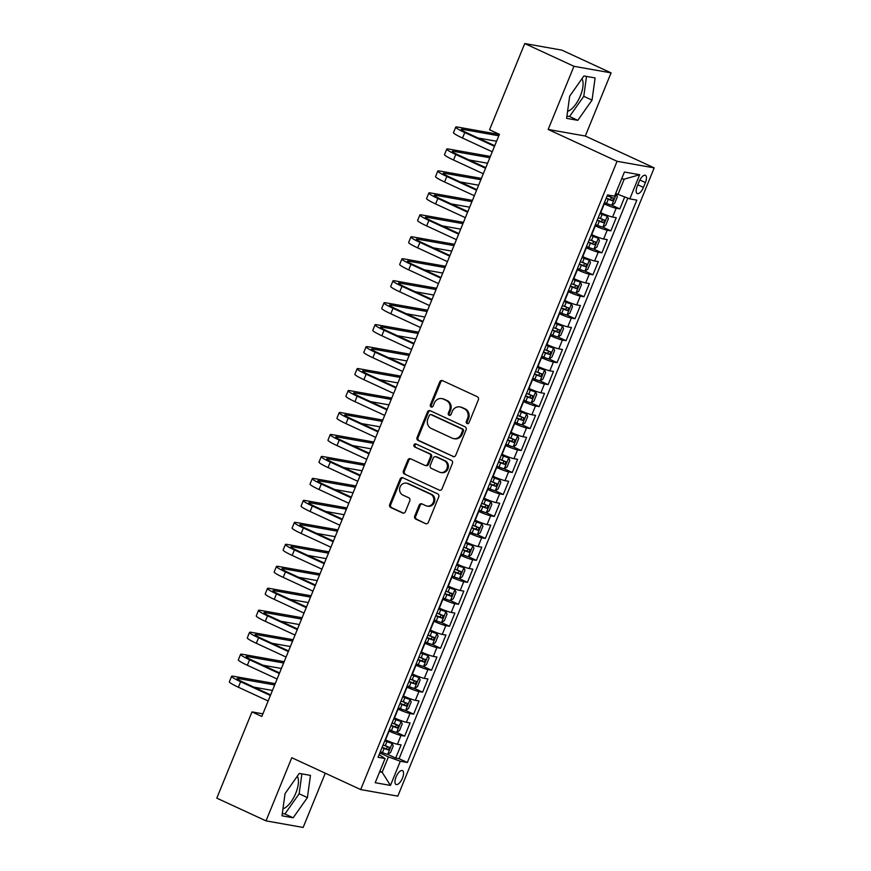 <?xml version="1.0" encoding="UTF-8"?>
<svg xmlns="http://www.w3.org/2000/svg" width="871" height="871" viewBox="0 0 871 871"><rect width="100%" height="100%" fill="white"/><g stroke="black" fill="none" stroke-linecap="round" stroke-linejoin="round"><path stroke-width="1.31" d="M467.063 423.567A1.633 1.481 -80 0 0 469.023 422.685L478.375 399.778A2.341 2.112 -80 0 0 477.319 396.73L442.544 380.649A2.341 2.112 -80 0 0 439.735 381.912L430.383 404.819A1.633 1.481 -80 0 0 431.45 407.062A1.633 1.481 -80 0 0 433.094 406.071L434.302 403.11A7.491 6.772 -80 0 1 441.793 398.591A7.491 6.772 -80 0 1 443.295 399.07L446.192 400.41A7.491 6.772 -80 0 1 449.567 410.165L448.347 413.126A1.633 1.481 -80 0 0 449.414 415.369A1.633 1.481 -80 0 0 451.058 414.378L452.267 411.417A7.491 6.772 -80 0 1 459.757 406.899A7.491 6.772 -80 0 1 461.271 407.367L464.167 408.706A7.491 6.772 -80 0 1 467.531 418.472L466.323 421.433A1.633 1.481 -80 0 0 467.063 423.567M282.955 808.778A18.596 7.73 114.8 0 0 295.792 793.165A18.596 7.73 114.8 0 0 297.283 776.268M402.467 778.119A7.632 3.168 114.8 0 0 402.456 770.628A7.632 3.168 114.8 0 0 396.044 776.986A7.632 3.168 114.8 0 0 396.055 784.477A7.632 3.168 114.8 0 0 402.467 778.119M581.915 78.804A18.596 7.73 -65.2 0 1 580.413 95.712A18.596 7.73 -65.2 0 1 567.587 111.314M414.727 516.057A2.341 2.112 -80 0 0 415.783 519.105L425.538 523.623A2.341 2.112 -80 0 0 428.347 522.36L438.734 496.916A2.341 2.112 -80 0 0 437.678 493.868L402.903 477.787A2.341 2.112 -80 0 0 400.094 479.05L389.707 504.494A2.341 2.112 -80 0 0 390.763 507.543L402.544 512.986A2.341 2.112 -80 0 0 405.363 511.723L409.805 500.836A2.341 2.112 -80 0 0 408.749 497.787L402.903 495.087A6.26 5.662 -80 0 1 399.854 487.618A6.26 5.662 -80 0 1 406.354 483.155A6.26 5.662 -80 0 1 407.617 483.557L430.514 494.14A6.26 5.662 -80 0 1 433.562 501.598A6.26 5.662 -80 0 1 427.062 506.073A6.26 5.662 -80 0 1 425.799 505.67L421.989 503.906A2.341 2.112 -80 0 0 419.169 505.169L414.727 516.057L415.728 516.242A2.341 2.112 -80 0 0 416.784 519.29L425.538 523.623M291.785 757.716L266.014 820.874L216.803 798.13L251.991 711.901L261.833 716.452L499.399 134.319L489.556 129.768L524.745 43.55L573.956 66.294L548.175 129.452L617.071 161.298L360.681 789.562L291.785 757.716M452.909 456.556A2.341 2.112 -80 0 0 455.718 455.293L466.105 429.849A2.341 2.112 -80 0 0 465.049 426.801L430.274 410.731A2.341 2.112 -80 0 0 427.454 411.994L417.078 437.438A2.341 2.112 -80 0 0 418.124 440.486L453.867 456.731M452.419 463.383L442.033 488.827A2.341 2.112 -80 0 1 439.224 490.09L404.449 474.009A2.341 2.112 -80 0 1 403.393 470.961L407.835 460.073A2.341 2.112 -80 0 1 410.644 458.81L424.754 465.332A2.341 2.112 -80 0 0 427.563 464.069L430.514 456.85A2.341 2.112 -80 0 0 429.457 453.791L414.77 447.008A1.633 1.481 -80 0 1 415.674 443.883A1.633 1.481 -80 0 1 416.011 443.992L451.363 460.334A2.341 2.112 -80 0 1 452.419 463.383M380.311 751.738L382.456 752.609A6.315 0.621 -157.8 0 0 387.66 754.351L395.706 758.075L401.096 744.901L397.426 744.248L401.019 735.462A9.537 0.947 -157.8 0 1 389.13 731.107L388.793 730.954M389.272 729.778L391.427 730.638A6.315 0.621 -157.8 0 0 396.621 732.38L404.677 736.115L410.056 722.93L406.398 722.277L409.98 713.491A9.537 0.947 -157.8 0 1 398.091 709.146L397.764 708.994M398.243 707.807L400.388 708.678A6.315 0.621 -157.8 0 0 405.581 710.42L413.638 714.144L419.016 700.959L415.358 700.317L418.94 691.53A9.537 0.947 -157.8 0 1 407.062 687.175L406.724 687.023M407.203 685.836L409.348 686.707A6.315 0.621 -157.8 0 0 414.552 688.449L422.609 692.173L427.988 678.999L424.319 678.346L427.911 669.559A9.537 0.947 -157.8 0 1 416.022 665.204L415.685 665.052M416.175 663.876L418.32 664.736A6.315 0.621 -157.8 0 0 423.513 666.478L431.57 670.213L436.948 657.028L433.29 656.375L436.872 647.589A9.537 0.947 -157.8 0 1 424.983 643.244L424.656 643.092M432.462 644.507L440.53 648.242L445.919 635.057L442.25 634.415L445.832 625.628A9.537 0.947 -157.8 0 1 433.954 621.273L433.616 621.121M434.096 619.934L436.251 620.805A6.315 0.621 -157.8 0 0 441.445 622.547L449.501 626.271L454.88 613.097L451.222 612.444L454.804 603.657A9.537 0.947 -157.8 0 1 442.914 599.302L442.588 599.15M443.067 597.974L445.212 598.834A6.315 0.621 -157.8 0 0 450.405 600.576L458.462 604.311L463.84 591.126L460.182 590.473L463.764 581.686A9.537 0.947 -157.8 0 1 451.875 577.342L451.548 577.19M459.355 578.605L467.433 582.34L472.811 569.155L469.142 568.513L472.735 559.726A9.537 0.947 -157.8 0 1 460.846 555.371L460.509 555.219M460.999 554.032L463.143 554.903A6.315 0.621 -157.8 0 0 468.337 556.645L476.393 560.369L481.772 547.195L478.114 546.542L481.696 537.755A9.537 0.947 -157.8 0 1 469.807 533.4L469.48 533.248M469.959 532.072L472.104 532.943A6.315 0.621 -157.8 0 0 477.308 534.674L485.354 538.409L490.732 525.224L487.074 524.571L490.656 515.784A9.537 0.947 -157.8 0 1 478.778 511.44L478.44 511.288M486.258 512.703L494.325 516.438L499.704 503.253L496.035 502.611L499.627 493.824A9.537 0.947 -157.8 0 1 487.738 489.469L487.412 489.317M487.891 488.141L490.035 489.001A6.315 0.621 -157.8 0 0 495.229 490.743L503.286 494.467L508.664 481.293L505.006 480.64L508.588 471.853A9.537 0.947 -157.8 0 1 496.699 467.498L496.372 467.346M496.851 466.17L498.996 467.041A6.315 0.621 -157.8 0 0 504.2 468.772L512.257 472.507L517.635 459.322L513.966 458.669L517.559 449.882A9.537 0.947 -157.8 0 1 505.67 445.538L505.332 445.386M513.15 446.801L521.217 450.536L526.596 437.351L522.938 436.709L526.52 427.922A9.537 0.947 -157.8 0 1 514.63 423.567L514.304 423.415M514.783 422.239L516.928 423.099A6.315 0.621 -157.8 0 0 522.132 424.841L530.178 428.565L535.556 415.391L531.898 414.738L535.48 405.951A9.537 0.947 -157.8 0 1 523.602 401.596L523.264 401.444M523.743 400.268L525.899 401.139A6.315 0.621 -157.8 0 0 531.092 402.87L539.149 406.605L544.527 393.42L540.858 392.767L544.451 383.98A9.537 0.947 -157.8 0 1 532.562 379.636L532.225 379.484M540.042 380.899L548.109 384.634L553.488 371.449L549.83 370.806L553.412 362.02A9.537 0.947 -157.8 0 1 541.522 357.665L541.196 357.513M541.675 356.337L543.82 357.197A6.315 0.621 -157.8 0 0 549.024 358.939L557.081 362.663L562.459 349.489L558.79 348.836L562.383 340.049A9.537 0.947 -157.8 0 1 550.494 335.694L550.156 335.542M550.646 334.366L552.791 335.237A6.315 0.621 -157.8 0 0 557.984 336.968L566.041 340.703L571.42 327.518L567.761 326.865L571.343 318.078A9.537 0.947 -157.8 0 1 559.454 313.734L559.128 313.582M566.934 314.997L575.002 318.732L580.38 305.547L576.722 304.904L580.304 296.118A9.537 0.947 -157.8 0 1 568.425 291.763L568.088 291.611M568.567 290.435L570.723 291.295A6.315 0.621 -157.8 0 0 575.916 293.037L583.973 296.761L589.351 283.587L585.682 282.933L589.275 274.147A9.537 0.947 -157.8 0 1 577.386 269.792L577.048 269.64M577.538 268.464L579.683 269.335A6.315 0.621 -157.8 0 0 584.877 271.066L592.933 274.801L598.312 261.616L594.653 260.962L598.235 252.176A9.537 0.947 -157.8 0 1 586.346 247.832L586.02 247.68M593.826 249.095L601.905 252.83L607.283 239.645L603.614 239.002L607.207 230.216A9.537 0.947 -157.8 0 1 595.318 225.861L594.98 225.709M595.47 224.533L597.615 225.393A6.315 0.621 -157.8 0 0 602.808 227.135L610.865 230.859L616.243 217.685L612.585 217.031A9.537 0.947 -157.8 0 1 600.696 212.687L600.359 212.524M397.426 744.248A9.537 0.947 22.2 0 1 385.537 739.904L385.211 739.74M406.398 722.277A9.537 0.947 22.2 0 1 394.509 717.933L394.171 717.78M415.358 700.317A9.537 0.947 22.2 0 1 403.469 695.962L403.142 695.809M424.319 678.346A9.537 0.947 22.2 0 1 412.44 674.002L412.103 673.838M433.29 656.375A9.537 0.947 22.2 0 1 421.401 652.031L421.063 651.878M442.25 634.415A9.537 0.947 22.2 0 1 430.361 630.06L430.034 629.907M451.222 612.444A9.537 0.947 22.2 0 1 439.332 608.1L438.995 607.936M460.182 590.473A9.537 0.947 22.2 0 1 448.293 586.129L447.966 585.976M469.142 568.513A9.537 0.947 22.2 0 1 457.264 564.158L456.927 564.005M478.114 546.542A9.537 0.947 22.2 0 1 466.225 542.198L465.887 542.034M487.074 524.571A9.537 0.947 22.2 0 1 475.185 520.227L474.858 520.074M496.035 502.611A9.537 0.947 22.2 0 1 484.156 498.256L483.819 498.103M505.006 480.64A9.537 0.947 22.2 0 1 493.117 476.295L492.79 476.132M513.966 458.669A9.537 0.947 22.2 0 1 502.077 454.324L501.75 454.172M522.938 436.709A9.537 0.947 22.2 0 1 511.048 432.354L510.711 432.201M531.898 414.738A9.537 0.947 22.2 0 1 520.009 410.393L519.682 410.23M540.858 392.767A9.537 0.947 22.2 0 1 528.98 388.422L528.643 388.27M549.83 370.806A9.537 0.947 22.2 0 1 537.94 366.451L537.614 366.299M558.79 348.836A9.537 0.947 22.2 0 1 546.901 344.491L546.574 344.328M567.761 326.865A9.537 0.947 22.2 0 1 555.872 322.52L555.535 322.368M576.722 304.904A9.537 0.947 22.2 0 1 564.833 300.549L564.506 300.397M585.682 282.933A9.537 0.947 22.2 0 1 573.804 278.589L573.466 278.426M594.653 260.962A9.537 0.947 22.2 0 1 582.764 256.618L582.427 256.466M603.614 239.002A9.537 0.947 22.2 0 1 591.725 234.647L591.398 234.495M639.183 181.462L637.213 186.296A7.393 3.07 114.8 0 0 637.224 193.558A7.393 3.07 114.8 0 0 643.429 187.407L645.4 182.572A7.393 3.07 114.8 0 0 645.389 175.311A7.393 3.07 114.8 0 0 639.183 181.462M617.071 161.298L654.197 167.874L397.807 796.138L360.681 789.562M395.706 758.075L399.07 758.674L407.345 762.495L636.832 200.134L629.809 198.882L615.666 193.493M407.345 762.495L400.312 761.254L390.458 785.413L375.205 782.713L385.069 758.554L378.047 757.302L607.533 194.941L614.567 196.182L624.42 172.023L639.673 174.723L629.809 198.882M604.43 202.562L606.575 203.433A6.315 0.621 -157.8 0 0 611.78 205.164L619.825 208.898L616.167 208.245A9.537 0.947 -157.8 0 1 604.278 203.901L603.951 203.738M610.865 230.859L607.207 230.216M601.905 252.83L598.235 252.176M592.933 274.801L589.275 274.147M583.973 296.761L580.304 296.118M575.002 318.732L571.343 318.078M566.041 340.703L562.383 340.049M557.081 362.663L553.412 362.02M548.109 384.634L544.451 383.98M539.149 406.605L535.48 405.951M530.178 428.565L526.52 427.922M521.217 450.536L517.559 449.882M512.257 472.507L508.588 471.853M503.286 494.467L499.627 493.824M494.325 516.438L490.656 515.784M485.354 538.409L481.696 537.755M476.393 560.369L472.735 559.726M467.433 582.34L463.764 581.686M458.462 604.311L454.804 603.657M449.501 626.271L445.832 625.628M440.53 648.242L436.872 647.589M431.57 670.213L427.911 669.559M422.609 692.173L418.94 691.53M413.638 714.144L409.98 713.491M404.677 736.115L401.019 735.462M399.07 758.674L627.817 198.153M619.825 208.898L624.681 197.009M379.887 771.227L382.151 772.272L388.433 756.899L379.832 752.925M617.931 194.538L624.202 179.165L621.687 178.718M548.175 129.452L585.301 136.028L611.072 72.87L573.956 66.294M611.072 72.87L561.86 50.126L524.745 43.55M266.014 820.874L303.141 827.45L325.275 773.198M585.301 136.028L654.197 167.874M262.9 713.839L251.991 711.901M379.647 771.837L382.151 772.272L390.458 785.413M379.125 754.656L385.069 758.554M388.433 756.899L400.312 761.254M624.202 179.165L639.673 174.723M569.678 96.158L566.618 118.347L577.8 120.329L592.04 100.121L595.1 77.933L583.918 75.951L569.678 96.158M293.168 817.793L307.409 797.586L310.468 775.397L299.286 773.415L285.046 793.623L281.986 815.811L293.168 817.793L284.904 813.971L299.145 793.764L301.889 773.873M566.934 116.05L569.536 116.507L583.777 96.3L586.521 76.408M583.777 96.3L592.04 100.121M569.536 116.507L577.8 120.329M282.302 813.514L284.904 813.971M299.145 793.764L307.409 797.586M467.912 423.665A1.633 1.481 -80 0 1 467.324 421.608L468.533 418.646A7.491 6.772 -80 0 0 465.168 408.891L464.167 408.706M459.757 406.899L460.759 407.073A7.491 6.772 -80 0 1 462.272 407.552L465.168 408.891M441.793 398.591L442.795 398.766A7.491 6.772 -80 0 1 444.297 399.245L447.204 400.584A7.491 6.772 -80 0 1 450.568 410.339L449.36 413.3A1.633 1.481 -80 0 0 449.937 415.358M442.566 380.66A2.341 2.112 -80 0 0 440.737 382.086L431.385 405.004A1.633 1.481 -80 0 0 431.972 407.051M430.285 410.742A2.341 2.112 -80 0 0 428.456 412.168L418.08 437.612A2.341 2.112 -80 0 0 419.125 440.661L453.889 456.731M462.425 430.971A1.633 1.481 -80 0 0 461.695 428.837L431.167 414.727A1.633 1.481 -80 0 0 429.196 415.609L427.922 418.744A7.491 6.772 -80 0 0 431.287 428.499L452.158 438.146A7.491 6.772 -80 0 0 453.66 438.614A7.491 6.772 -80 0 0 461.151 434.106L462.425 430.971L463.426 431.156A1.633 1.481 -80 0 0 462.697 429.022L461.695 428.837M430.829 414.629L431.842 414.803A1.633 1.481 -80 0 1 432.168 414.912L462.697 429.022M453.66 438.614L454.662 438.799A7.491 6.772 -80 0 0 462.153 434.281L461.151 434.106M463.426 431.156L462.153 434.281M439.224 490.09L404.449 474.009M410.666 458.821A2.341 2.112 -80 0 0 408.837 460.258L404.394 471.146A2.341 2.112 -80 0 0 405.451 474.194M425.222 465.484L426.224 465.658A2.341 2.112 -80 0 0 428.565 464.243L431.515 457.025A2.341 2.112 -80 0 0 430.459 453.976L414.77 447.008M416.175 444.068A1.633 1.481 -80 0 0 415.783 447.182M439.387 472.093A6.26 5.662 -80 0 0 440.65 472.496A6.26 5.662 -80 0 0 447.15 468.032A6.26 5.662 -80 0 0 444.09 460.563L436.033 456.829A2.341 2.112 -80 0 0 433.214 458.092L430.274 465.321A2.341 2.112 -80 0 0 431.319 468.369L439.387 472.093M440.65 472.496L441.651 472.67A6.26 5.662 -80 0 0 448.151 468.206A6.26 5.662 -80 0 0 445.103 460.737L444.09 460.563M435.554 456.687L436.556 456.861A2.341 2.112 -80 0 1 437.035 457.014L445.103 460.737M422 503.917A2.341 2.112 -80 0 0 420.181 505.343L415.728 516.242M427.062 506.073L428.064 506.247A6.26 5.662 -80 0 0 434.564 501.783A6.26 5.662 -80 0 0 431.515 494.314L430.514 494.14M406.354 483.155L407.356 483.329A6.26 5.662 -80 0 1 408.619 483.732L431.515 494.314M402.925 477.798A2.341 2.112 -80 0 0 401.096 479.224L390.709 504.668A2.341 2.112 -80 0 0 391.765 507.717L403.534 513.161M611.78 205.164L614.676 203.324L617.365 196.737L616.254 194.179A6.315 0.621 -157.8 0 1 615.459 193.993M616.254 194.179L615.514 193.841M606.129 198.392L608.285 199.252A6.315 0.621 22.2 0 0 612.487 200.744L613.554 198.109A6.315 0.621 -157.8 0 1 609.352 196.617L607.207 195.746M610.723 196.802C611.812 198.131 611.453 199.013 609.646 199.437L606.249 198.098M499.333 134.472L457.515 127.057A17.877 1.775 22.2 0 0 455.718 127.133A17.877 1.775 22.2 0 0 464.755 132.555L494.51 146.306M455.718 127.133L453.475 132.621A17.877 1.775 22.2 0 0 462.512 138.043L492.267 151.794M494.75 145.707L467.259 133.002A11.922 1.176 -157.8 0 1 461.238 129.376A11.922 1.176 -157.8 0 1 462.436 129.333L498.8 135.778M478.07 137.999L496.557 141.265M602.808 227.135L605.715 225.295L608.404 218.708L607.294 216.15A6.315 0.621 -157.8 0 1 602.09 214.408L599.945 213.547M607.294 216.15L600.065 213.264M597.168 220.352L599.313 221.223A6.315 0.621 22.2 0 0 603.516 222.715L604.594 220.08A6.315 0.621 -157.8 0 1 600.391 218.588L598.246 217.717M601.763 218.773C602.852 220.102 602.492 220.973 600.685 221.408L597.288 220.069M586.499 246.493L588.644 247.364A6.315 0.621 -157.8 0 0 593.848 249.106L596.744 247.266L599.433 240.668L598.323 238.121A6.315 0.621 -157.8 0 1 593.129 236.379L590.984 235.508M598.323 238.121L591.093 235.224M588.208 242.323L590.353 243.194A6.315 0.621 22.2 0 0 594.555 244.686L595.633 242.051A6.315 0.621 -157.8 0 1 591.431 240.548L589.275 239.688M592.792 240.734C593.88 242.062 593.521 242.944 591.725 243.379L588.317 242.04M584.877 271.066L587.783 269.226L590.473 262.639L589.362 260.081A6.315 0.621 -157.8 0 1 584.169 258.349L582.013 257.478M589.362 260.081L582.133 257.195M579.237 264.294L581.382 265.154A6.315 0.621 22.2 0 0 585.584 266.646L586.662 264.011A6.315 0.621 -157.8 0 1 582.459 262.519L580.315 261.648M583.831 262.704C584.92 264.033 584.561 264.915 582.753 265.339L579.357 264M575.916 293.037L578.823 291.197L581.512 284.61L580.402 282.052A6.315 0.621 -157.8 0 1 575.198 280.31L573.053 279.449M580.402 282.052L573.172 279.166M570.276 286.254L572.421 287.125A6.315 0.621 22.2 0 0 576.624 288.617L577.702 285.982A6.315 0.621 -157.8 0 1 573.499 284.49L571.354 283.619M574.871 284.675C575.96 286.004 575.6 286.875 573.793 287.31L570.385 285.971M490.373 156.442L448.543 149.028A17.877 1.775 22.2 0 0 446.758 149.093A17.877 1.775 22.2 0 0 455.783 154.515L485.539 168.277M446.758 149.093L444.515 154.592A17.877 1.775 22.2 0 0 453.541 160.014L483.296 173.764M485.789 167.668L458.298 154.962A11.922 1.176 -157.8 0 1 452.278 151.347A11.922 1.176 -157.8 0 1 453.464 151.304L489.84 157.749M469.11 159.959L487.597 163.236M481.402 178.403L439.583 170.999A17.877 1.775 22.2 0 0 437.786 171.064A17.877 1.775 22.2 0 0 446.823 176.486L476.579 190.237M437.786 171.064L435.544 176.552A17.877 1.775 22.2 0 0 444.58 181.974L474.336 195.735M476.818 189.638L449.327 176.933A11.922 1.176 -157.8 0 1 443.306 173.318A11.922 1.176 -157.8 0 1 444.504 173.275L480.868 179.709M460.138 181.93L478.636 185.207M472.441 200.374L430.622 192.959A17.877 1.775 22.2 0 0 428.826 193.035A17.877 1.775 22.2 0 0 437.852 198.457L467.607 212.208M428.826 193.035L426.583 198.523A17.877 1.775 22.2 0 0 435.62 203.945L465.375 217.696M467.858 211.609L440.367 198.904A11.922 1.176 -157.8 0 1 434.346 195.278A11.922 1.176 -157.8 0 1 435.544 195.235L471.908 201.68M451.178 203.901L469.665 207.167M463.481 222.345L421.651 214.93A17.877 1.775 22.2 0 0 419.855 214.995A17.877 1.775 22.2 0 0 428.891 220.417L458.647 234.179M419.855 214.995L417.623 220.494A17.877 1.775 22.2 0 0 426.648 225.916L456.404 239.667M458.897 233.57L431.395 220.864A11.922 1.176 -157.8 0 1 425.375 217.249A11.922 1.176 -157.8 0 1 426.572 217.206L462.947 223.651M442.218 225.861L460.705 229.138M559.607 312.395L561.751 313.266A6.315 0.621 -157.8 0 0 566.956 315.008L569.852 313.168L572.541 306.57L571.43 304.023A6.315 0.621 -157.8 0 1 566.237 302.281L564.092 301.41M571.43 304.023L564.201 301.126M561.305 308.225L563.461 309.096A6.315 0.621 22.2 0 0 567.663 310.588L568.73 307.953A6.315 0.621 -157.8 0 1 564.528 306.45L562.383 305.59M565.9 306.636C566.988 307.964 566.629 308.846 564.822 309.281L561.425 307.942M454.51 244.305L412.691 236.901A17.877 1.775 22.2 0 0 410.894 236.966A17.877 1.775 22.2 0 0 419.931 242.388L449.686 256.139M410.894 236.966L408.651 242.454A17.877 1.775 22.2 0 0 417.688 247.876L447.444 261.638M449.926 255.541L422.435 242.835A11.922 1.176 -157.8 0 1 416.414 239.22A11.922 1.176 -157.8 0 1 417.612 239.177L453.976 245.611M433.246 247.832L451.733 251.109M557.984 336.968L560.891 335.128L563.581 328.541L562.47 325.983A6.315 0.621 -157.8 0 1 557.266 324.252L555.121 323.381M562.47 325.983L555.241 323.097M552.345 330.185L554.489 331.056A6.315 0.621 22.2 0 0 558.692 332.548L559.77 329.913A6.315 0.621 -157.8 0 1 555.567 328.421L553.423 327.55M556.939 328.607C558.028 329.935 557.669 330.817 555.861 331.241L552.464 329.902M445.549 266.276L403.719 258.861A17.877 1.775 22.2 0 0 401.934 258.937A17.877 1.775 22.2 0 0 410.96 264.359L440.715 278.11M401.934 258.937L399.691 264.425A17.877 1.775 22.2 0 0 408.717 269.847L438.472 283.598M440.966 277.511L413.475 264.806A11.922 1.176 -157.8 0 1 407.454 261.18A11.922 1.176 -157.8 0 1 408.641 261.137L445.016 267.582M424.286 269.803L442.773 273.069M549.024 358.939L551.931 357.099L554.62 350.512L553.499 347.954A6.315 0.621 -157.8 0 1 548.305 346.212L546.161 345.352M553.499 347.954L546.28 345.068M543.384 352.156L545.529 353.027A6.315 0.621 22.2 0 0 549.732 354.519L550.81 351.884A6.315 0.621 -157.8 0 1 546.607 350.392L544.451 349.521M547.968 350.578C549.057 351.906 548.697 352.777 546.901 353.212L543.493 351.873M436.578 288.247L394.759 280.832A17.877 1.775 22.2 0 0 392.963 280.898A17.877 1.775 22.2 0 0 401.999 286.319L431.755 300.081M392.963 280.898L390.72 286.396A17.877 1.775 22.2 0 0 399.756 291.818L429.512 305.569M431.994 299.472L404.503 286.766A11.922 1.176 -157.8 0 1 398.483 283.151A11.922 1.176 -157.8 0 1 399.68 283.108L436.044 289.553M415.325 291.763L433.812 295.04M532.714 378.297L534.859 379.168A6.315 0.621 -157.8 0 0 540.053 380.91L542.96 379.07L545.649 372.472L544.538 369.925A6.315 0.621 -157.8 0 1 539.345 368.183L537.189 367.312M544.538 369.925L537.309 367.029M534.413 374.127L536.558 374.987A6.315 0.621 22.2 0 0 540.76 376.49L541.838 373.855A6.315 0.621 -157.8 0 1 537.636 372.353L535.491 371.492M539.007 372.538C540.096 373.866 539.737 374.748 537.93 375.183L534.533 373.844M427.617 310.207L385.799 302.803A17.877 1.775 22.2 0 0 384.002 302.868A17.877 1.775 22.2 0 0 393.028 308.29L422.783 322.041M384.002 302.868L381.759 308.356A17.877 1.775 22.2 0 0 390.796 313.778L420.551 327.54M423.034 321.443L395.543 308.737A11.922 1.176 -157.8 0 1 389.522 305.122A11.922 1.176 -157.8 0 1 390.72 305.079L427.084 311.513M406.354 313.734L424.841 317.011M531.092 402.87L533.999 401.03L536.688 394.443L535.578 391.885A6.315 0.621 -157.8 0 1 530.374 390.154L528.229 389.283M535.578 391.885L528.349 388.999M525.453 396.087L527.597 396.958A6.315 0.621 22.2 0 0 531.8 398.45L532.878 395.815A6.315 0.621 -157.8 0 1 528.675 394.323L526.53 393.452M530.047 394.509C531.136 395.837 530.777 396.719 528.969 397.143L525.561 395.804M418.657 332.178L376.827 324.763A17.877 1.775 22.2 0 0 375.042 324.839A17.877 1.775 22.2 0 0 384.067 330.261L413.823 344.012M375.042 324.839L372.799 330.327A17.877 1.775 22.2 0 0 381.825 335.749L411.58 349.5M414.073 343.414L386.572 330.708A11.922 1.176 -157.8 0 1 380.551 327.082A11.922 1.176 -157.8 0 1 381.748 327.039L418.124 333.484M397.394 335.705L415.881 338.971M522.132 424.841L525.028 423.001L527.717 416.414L526.607 413.856A6.315 0.621 -157.8 0 1 521.413 412.114L519.268 411.254M526.607 413.856L519.377 410.97M516.481 418.058L518.637 418.929A6.315 0.621 22.2 0 0 522.84 420.421L523.907 417.786A6.315 0.621 -157.8 0 1 519.704 416.294L517.559 415.423M521.076 416.48C522.165 417.808 521.805 418.679 519.998 419.114L516.601 417.775M409.686 354.149L367.867 346.734A17.877 1.775 22.2 0 0 366.07 346.8A17.877 1.775 22.2 0 0 375.107 352.222L404.863 365.983M366.07 346.8L363.828 352.298A17.877 1.775 22.2 0 0 372.864 357.72L402.62 371.471M405.102 365.374L377.611 352.668A11.922 1.176 -157.8 0 1 371.59 349.053A11.922 1.176 -157.8 0 1 372.788 349.01L409.152 355.455M388.422 357.665L406.909 360.942M505.822 444.199L507.967 445.07A6.315 0.621 -157.8 0 0 513.161 446.812L516.067 444.972L518.757 438.374L517.646 435.827A6.315 0.621 -157.8 0 1 512.442 434.085L510.297 433.214M517.646 435.827L510.417 432.931M507.521 440.029L509.666 440.889A6.315 0.621 22.2 0 0 513.868 442.392L514.946 439.757A6.315 0.621 -157.8 0 1 510.744 438.255L508.599 437.394M512.115 438.44C513.204 439.768 512.845 440.65 511.037 441.074L507.641 439.746M400.725 376.109L358.896 368.705A17.877 1.775 22.2 0 0 357.11 368.771A17.877 1.775 22.2 0 0 366.136 374.192L395.891 387.943M357.11 368.771L354.867 374.258A17.877 1.775 22.2 0 0 363.893 379.68L393.648 393.442M396.142 387.345L368.651 374.639A11.922 1.176 -157.8 0 1 362.63 371.024A11.922 1.176 -157.8 0 1 363.817 370.981L400.192 377.415M379.462 379.636L397.949 382.913M504.2 468.772L507.107 466.932L509.796 460.345L508.675 457.787A6.315 0.621 -157.8 0 1 503.482 456.056L501.337 455.185M508.675 457.787L501.456 454.902M498.56 461.989L500.705 462.86A6.315 0.621 22.2 0 0 504.908 464.352L505.986 461.717A6.315 0.621 -157.8 0 1 501.783 460.226L499.627 459.355M503.155 460.411C504.233 461.739 503.874 462.621 502.077 463.045L498.669 461.706M391.754 398.08L349.935 390.665A17.877 1.775 22.2 0 0 348.139 390.741A17.877 1.775 22.2 0 0 357.175 396.163L386.931 409.914M348.139 390.741L345.896 396.229A17.877 1.775 22.2 0 0 354.933 401.651L384.688 415.402M387.17 409.316L359.679 396.61A11.922 1.176 -157.8 0 1 353.659 392.984A11.922 1.176 -157.8 0 1 354.856 392.941L391.221 399.386M370.502 401.607L388.989 404.873M495.229 490.743L498.136 488.903L500.825 482.316L499.714 479.758A6.315 0.621 -157.8 0 1 494.521 478.016L492.365 477.156M499.714 479.758L492.485 476.873M489.589 483.96L491.734 484.831A6.315 0.621 22.2 0 0 495.937 486.323L497.014 483.688A6.315 0.621 -157.8 0 1 492.812 482.196L490.667 481.325M494.184 482.382C495.272 483.71 494.913 484.581 493.106 485.016L489.709 483.677M478.919 510.101L481.075 510.972A6.315 0.621 -157.8 0 0 486.268 512.714L489.175 510.874L491.865 504.276L490.754 501.729A6.315 0.621 -157.8 0 1 485.55 499.987L483.405 499.116M490.754 501.729L483.525 498.833M480.629 505.931L482.774 506.791A6.315 0.621 22.2 0 0 486.976 508.294L488.054 505.659A6.315 0.621 -157.8 0 1 483.851 504.157L481.707 503.296M485.223 504.342C486.312 505.67 485.953 506.552 484.145 506.976L480.748 505.648M477.308 534.674L480.204 532.834L482.893 526.247L481.783 523.689A6.315 0.621 -157.8 0 1 476.589 521.958L474.445 521.087M481.783 523.689L474.553 520.804M471.657 527.891L473.813 528.762A6.315 0.621 22.2 0 0 478.016 530.254L479.083 527.619A6.315 0.621 -157.8 0 1 474.88 526.128L472.735 525.257M476.252 526.313C477.341 527.641 476.981 528.523 475.185 528.947L471.777 527.608M468.337 556.645L471.244 554.805L473.933 548.218L472.822 545.66A6.315 0.621 -157.8 0 1 467.618 543.918L465.473 543.058M472.822 545.66L465.593 542.775M462.697 549.862L464.842 550.733A6.315 0.621 22.2 0 0 469.044 552.225L470.122 549.59A6.315 0.621 -157.8 0 1 465.92 548.099L463.775 547.228M467.292 548.284C468.38 549.612 468.021 550.483 466.214 550.918L462.817 549.579M452.027 576.003L454.172 576.874A6.315 0.621 -157.8 0 0 459.376 578.616L462.283 576.776L464.972 570.178L463.862 567.631A6.315 0.621 -157.8 0 1 458.658 565.889L456.513 565.018M463.862 567.631L456.633 564.735M453.737 571.833L455.881 572.693A6.315 0.621 22.2 0 0 460.084 574.196L461.162 571.561A6.315 0.621 -157.8 0 1 456.959 570.059L454.804 569.198M458.331 570.244C459.409 571.572 459.05 572.454 457.253 572.878L453.845 571.55M450.405 600.576L453.312 598.736L456.001 592.149L454.891 589.591A6.315 0.621 -157.8 0 1 449.697 587.86L447.552 586.989M454.891 589.591L447.661 586.706M444.765 593.793L446.91 594.664A6.315 0.621 22.2 0 0 451.113 596.156L452.191 593.521A6.315 0.621 -157.8 0 1 447.988 592.03L445.843 591.159M449.36 592.215C450.449 593.543 450.089 594.425 448.282 594.849L444.885 593.51M441.445 622.547L444.352 620.707L447.041 614.12L445.93 611.562A6.315 0.621 -157.8 0 1 440.726 609.82L438.581 608.96M445.93 611.562L438.701 608.677M435.805 615.764L437.95 616.635A6.315 0.621 22.2 0 0 442.152 618.127L443.23 615.492A6.315 0.621 -157.8 0 1 439.028 614.001L436.883 613.13M440.399 614.186C441.488 615.514 441.129 616.385 439.322 616.82L435.925 615.481M425.135 641.905L427.28 642.776A6.315 0.621 -157.8 0 0 432.484 644.518L435.38 642.678L438.069 636.08L436.959 633.533A6.315 0.621 -157.8 0 1 431.766 631.791L429.621 630.92M436.959 633.533L429.73 630.637M426.834 637.735L428.989 638.595A6.315 0.621 22.2 0 0 433.192 640.098L434.27 637.463A6.315 0.621 -157.8 0 1 430.056 635.961L427.911 635.101M431.428 636.146C432.517 637.474 432.158 638.356 430.361 638.781L426.953 637.452M423.513 666.478L426.42 664.638L429.109 658.051L427.999 655.493A6.315 0.621 -157.8 0 1 422.805 653.762L420.649 652.891M427.999 655.493L420.769 652.608M417.873 659.695L420.018 660.566A6.315 0.621 22.2 0 0 424.221 662.058L425.298 659.423A6.315 0.621 -157.8 0 1 421.096 657.932L418.951 657.061M422.468 658.117C423.556 659.445 423.197 660.327 421.39 660.751L417.993 659.412M414.552 688.449L417.459 686.609L420.149 680.022L419.038 677.464A6.315 0.621 -157.8 0 1 413.834 675.722L411.689 674.862M419.038 677.464L411.809 674.579M408.913 681.666L411.058 682.537A6.315 0.621 22.2 0 0 415.26 684.029L416.338 681.394A6.315 0.621 -157.8 0 1 412.135 679.903L409.991 679.032M413.507 680.088C414.585 681.416 414.237 682.287 412.429 682.722L409.022 681.383M405.581 710.42L408.488 708.58L411.177 701.982L410.067 699.435A6.315 0.621 -157.8 0 1 404.873 697.693L402.729 696.822M410.067 699.435L402.838 696.539M399.941 703.637L402.086 704.497A6.315 0.621 22.2 0 0 406.3 706L407.367 703.365A6.315 0.621 -157.8 0 1 403.164 701.863L401.019 701.003M404.536 702.048C405.625 703.376 405.265 704.258 403.458 704.683L400.061 703.354M396.621 732.38L399.528 730.54L402.217 723.953L401.106 721.395A6.315 0.621 -157.8 0 1 395.902 719.664L393.757 718.793M401.106 721.395L393.877 718.51M390.981 725.597L393.126 726.468A6.315 0.621 22.2 0 0 397.328 727.96L398.406 725.325A6.315 0.621 -157.8 0 1 394.204 723.834L392.059 722.963M395.576 724.019C396.664 725.347 396.305 726.229 394.498 726.654L391.101 725.314M387.66 754.351L390.556 752.511L393.246 745.924L392.135 743.366A6.315 0.621 -157.8 0 1 386.942 741.624L384.797 740.764M392.135 743.366L384.906 740.481M382.021 747.568L384.165 748.439A6.315 0.621 22.2 0 0 388.368 749.931L389.446 747.296A6.315 0.621 -157.8 0 1 385.232 745.805L383.088 744.934M386.604 745.99C387.693 747.318 387.334 748.189 385.537 748.625L382.129 747.285M382.794 420.051L340.975 412.636A17.877 1.775 22.2 0 0 339.178 412.702A17.877 1.775 22.2 0 0 348.204 418.124L377.96 431.885M339.178 412.702L336.935 418.2A17.877 1.775 22.2 0 0 345.972 423.622L375.728 437.373M378.21 431.276L350.719 418.57A11.922 1.176 -157.8 0 1 344.698 414.955A11.922 1.176 -157.8 0 1 345.896 414.912L382.26 421.357M361.53 423.567L380.017 426.844M373.833 442.011L332.003 434.607A17.877 1.775 22.2 0 0 330.218 434.673A17.877 1.775 22.2 0 0 339.244 440.095L368.999 453.845M330.218 434.673L327.975 440.16A17.877 1.775 22.2 0 0 337.001 445.582L366.756 459.344M369.25 453.247L341.748 440.541A11.922 1.176 -157.8 0 1 335.727 436.926A11.922 1.176 -157.8 0 1 336.925 436.883L373.3 443.317M352.57 445.538L371.057 448.815M364.862 463.982L323.043 456.567A17.877 1.775 22.2 0 0 321.247 456.644A17.877 1.775 22.2 0 0 330.283 462.066L360.039 475.816M321.247 456.644L319.004 462.131A17.877 1.775 22.2 0 0 328.04 467.553L357.796 481.304M360.278 475.218L332.787 462.512A11.922 1.176 -157.8 0 1 326.767 458.886A11.922 1.176 -157.8 0 1 327.964 458.843L364.328 465.288M343.599 467.509L362.086 470.776M355.901 485.942L314.072 478.538A17.877 1.775 22.2 0 0 312.286 478.604A17.877 1.775 22.2 0 0 321.312 484.026L351.067 497.787M312.286 478.604L310.043 484.102A17.877 1.775 22.2 0 0 319.069 489.524L348.825 503.275M351.318 497.178L323.827 484.472A11.922 1.176 -157.8 0 1 317.806 480.857A11.922 1.176 -157.8 0 1 318.993 480.814L355.368 487.259M334.638 489.469L353.125 492.746M346.941 507.913L305.111 500.509A17.877 1.775 22.2 0 0 303.315 500.575A17.877 1.775 22.2 0 0 312.351 505.997L342.107 519.747M303.315 500.575L301.083 506.062A17.877 1.775 22.2 0 0 310.109 511.484L339.864 525.246M342.347 519.149L314.856 506.443A11.922 1.176 -157.8 0 1 308.835 502.828A11.922 1.176 -157.8 0 1 310.032 502.785L346.397 509.219M325.678 511.44L344.165 514.717M337.97 529.884L296.151 522.469A17.877 1.775 22.2 0 0 294.354 522.546A17.877 1.775 22.2 0 0 303.391 527.968L333.136 541.718M294.354 522.546L292.112 528.033A17.877 1.775 22.2 0 0 301.148 533.455L330.904 547.206M333.386 541.12L305.895 528.414A11.922 1.176 -157.8 0 1 299.874 524.788A11.922 1.176 -157.8 0 1 301.072 524.745L337.436 531.19M316.706 533.411L335.193 536.678M329.009 551.844L287.18 544.44A17.877 1.775 22.2 0 0 285.394 544.506A17.877 1.775 22.2 0 0 294.42 549.928L324.175 563.689M285.394 544.506L283.151 550.004A17.877 1.775 22.2 0 0 292.177 555.426L321.932 569.177M324.426 563.08L296.935 550.374A11.922 1.176 -157.8 0 1 290.903 546.759A11.922 1.176 -157.8 0 1 292.101 546.716L328.476 553.161M307.746 555.371L326.233 558.649M320.038 573.815L278.219 566.411A17.877 1.775 22.2 0 0 276.423 566.477A17.877 1.775 22.2 0 0 285.459 571.899L315.215 585.65M276.423 566.477L274.18 571.964A17.877 1.775 22.2 0 0 283.217 577.386L312.972 591.148M315.454 585.051L287.963 572.345A11.922 1.176 -157.8 0 1 281.943 568.73A11.922 1.176 -157.8 0 1 283.14 568.687L319.505 575.121M298.775 577.342L317.262 580.619M311.078 595.786L269.259 588.371A17.877 1.775 22.2 0 0 267.462 588.448A17.877 1.775 22.2 0 0 276.488 593.87L306.244 607.62M267.462 588.448L265.22 593.935A17.877 1.775 22.2 0 0 274.245 599.357L304.001 613.108M306.494 607.022L279.003 594.305A11.922 1.176 -157.8 0 1 272.982 590.69A11.922 1.176 -157.8 0 1 274.18 590.647L310.544 597.092M289.814 599.313L308.301 602.58M302.117 617.746L260.287 610.342A17.877 1.775 22.2 0 0 258.491 610.408A17.877 1.775 22.2 0 0 267.528 615.83L297.283 629.591M258.491 610.408L256.259 615.906A17.877 1.775 22.2 0 0 265.285 621.328L295.04 635.079M297.523 628.982L270.032 616.276A11.922 1.176 -157.8 0 1 264.011 612.661A11.922 1.176 -157.8 0 1 265.209 612.618L301.584 619.063M280.854 621.273L299.341 624.551M293.146 639.717L251.327 632.313A17.877 1.775 22.2 0 0 249.531 632.379A17.877 1.775 22.2 0 0 258.567 637.801L288.323 651.552M249.531 632.379L247.288 637.866A17.877 1.775 22.2 0 0 256.324 643.288L286.08 657.05M288.562 650.953L261.071 638.247A11.922 1.176 -157.8 0 1 255.051 634.632A11.922 1.176 -157.8 0 1 256.248 634.589L292.612 641.023M271.883 643.244L290.37 646.522M284.186 661.688L242.356 654.273A17.877 1.775 22.2 0 0 240.57 654.35A17.877 1.775 22.2 0 0 249.596 659.772L279.351 673.523M240.57 654.35L238.327 659.837A17.877 1.775 22.2 0 0 247.353 665.259L277.109 679.01M279.602 672.924L252.111 660.207A11.922 1.176 -157.8 0 1 246.09 656.592A11.922 1.176 -157.8 0 1 247.277 656.549L283.652 662.994M262.922 665.215L281.409 668.482M275.214 683.648L233.395 676.244A17.877 1.775 22.2 0 0 231.599 676.31A17.877 1.775 22.2 0 0 240.636 681.732L270.391 695.494M231.599 676.31L229.356 681.808A17.877 1.775 22.2 0 0 238.393 687.23L268.148 700.981M270.631 694.884L243.14 682.178A11.922 1.176 -157.8 0 1 237.119 678.563A11.922 1.176 -157.8 0 1 238.316 678.52L274.681 684.965M253.951 687.175L272.438 690.453M385.537 739.904L389.13 731.107M394.509 717.933L398.091 709.146M403.469 695.962L407.062 687.175M412.44 674.002L416.022 665.204M421.401 652.031L424.983 643.244M430.361 630.06L433.954 621.273M439.332 608.1L442.914 599.302M448.293 586.129L451.875 577.342M457.264 564.158L460.846 555.371M466.225 542.198L469.807 533.4M475.185 520.227L478.778 511.44M484.156 498.256L487.738 489.469M493.117 476.295L496.699 467.498M502.077 454.324L505.67 445.538M511.048 432.354L514.63 423.567M520.009 410.393L523.602 401.596M528.98 388.422L532.562 379.636M537.94 366.451L541.522 357.665M546.901 344.491L550.494 335.694M555.872 322.52L559.454 313.734M564.833 300.549L568.425 291.763M573.804 278.589L577.386 269.792M582.764 256.618L586.346 247.832M591.725 234.647L595.318 225.861M600.696 212.687L604.278 203.901M612.585 217.031L616.167 208.245M639.858 180.003L645.4 182.572M637.822 184.804L643.429 187.407M468.533 418.646L467.531 418.472M462.272 407.552L461.271 407.367M449.36 413.3L448.347 413.126M450.568 410.339L449.567 410.165M447.204 400.584L446.192 400.41M444.297 399.245L443.295 399.07M431.385 405.004L430.383 404.819M440.737 382.086L439.735 381.912M467.324 421.608L466.323 421.433M419.125 440.661L418.124 440.486M418.08 437.612L417.078 437.438M428.456 412.168L427.454 411.994M432.168 414.912L431.167 414.727M404.394 471.146L403.393 470.961M408.837 460.258L407.835 460.073M428.565 464.243L427.563 464.069M431.515 457.025L430.514 456.85M430.459 453.976L429.457 453.791M437.035 457.014L436.033 456.829M420.181 505.343L419.169 505.169M408.619 483.732L407.617 483.557M403.513 513.161L402.544 512.986M391.765 507.717L390.763 507.543M390.709 504.668L389.707 504.494M401.096 479.224L400.094 479.05M416.784 519.29L415.783 519.105M611.845 205.121L616.287 194.244M609.352 196.617L609.874 195.354M606.575 203.433L608.285 199.252M609.646 199.437L612.487 200.744M464.755 132.555L462.512 138.043M462.436 129.333L462.066 130.247M602.884 227.091L607.316 216.215M600.391 218.588L602.09 214.408M597.615 225.393L599.313 221.223M600.685 221.408L603.516 222.715M593.913 249.052L598.355 238.186M591.431 240.548L593.129 236.379M588.644 247.364L590.353 243.194M591.725 243.379L594.555 244.686M584.953 271.023L589.395 260.146M582.459 262.519L584.169 258.349M579.683 269.335L581.382 265.154M582.753 265.339L585.584 266.646M575.992 292.994L580.424 282.117M573.499 284.49L575.198 280.31M570.723 291.295L572.421 287.125M573.793 287.31L576.624 288.617M455.783 154.515L453.541 160.014M453.464 151.304L453.094 152.218M446.823 176.486L444.58 181.974M444.504 173.275L444.134 174.189M437.852 198.457L435.62 203.945M435.544 195.235L435.162 196.149M428.891 220.417L426.648 225.916M426.572 217.206L426.202 218.12M567.021 314.954L571.463 304.088M564.528 306.45L566.237 302.281M561.751 313.266L563.461 309.096M564.822 309.281L567.663 310.588M419.931 242.388L417.688 247.876M417.612 239.177L417.242 240.091M558.061 336.925L562.492 326.048M555.567 328.421L557.266 324.252M552.791 335.237L554.489 331.056M555.861 331.241L558.692 332.548M410.96 264.359L408.717 269.847M408.641 261.137L408.27 262.051M549.1 358.896L553.531 348.019M546.607 350.392L548.305 346.212M543.82 357.197L545.529 353.027M546.901 353.212L549.732 354.519M401.999 286.319L399.756 291.818M399.68 283.108L399.31 284.022M540.129 380.856L544.571 369.99M537.636 372.353L539.345 368.183M534.859 379.168L536.558 374.987M537.93 375.183L540.76 376.49M393.028 308.29L390.796 313.778M390.72 305.079L390.339 305.993M531.168 402.827L535.6 391.95M528.675 394.323L530.374 390.154M525.899 401.139L527.597 396.958M528.969 397.143L531.8 398.45M384.067 330.261L381.825 335.749M381.748 327.039L381.378 327.953M522.197 424.798L526.639 413.921M519.704 416.294L521.413 412.114M516.928 423.099L518.637 418.929M519.998 419.114L522.84 420.421M375.107 352.222L372.864 357.72M372.788 349.01L372.418 349.924M513.237 446.758L517.679 435.892M510.744 438.255L512.442 434.085M507.967 445.07L509.666 440.889M511.037 441.074L513.868 442.392M366.136 374.192L363.893 379.68M363.817 370.981L363.447 371.895M504.276 468.729L508.708 457.852M501.783 460.226L503.482 456.056M498.996 467.041L500.705 462.86M502.077 463.045L504.908 464.352M357.175 396.163L354.933 401.651M354.856 392.941L354.486 393.855M495.305 490.7L499.747 479.823M492.812 482.196L494.521 478.016M490.035 489.001L491.734 484.831M493.106 485.016L495.937 486.323M486.345 512.66L490.776 501.794M483.851 504.157L485.55 499.987M481.075 510.972L482.774 506.791M484.145 506.976L486.976 508.294M477.373 534.631L481.815 523.754M474.88 526.128L476.589 521.958M472.104 532.943L473.813 528.762M475.185 528.947L478.016 530.254M468.413 556.602L472.855 545.725M465.92 548.099L467.618 543.918M463.143 554.903L464.842 550.733M466.214 550.918L469.044 552.225M459.453 578.562L463.884 567.696M456.959 570.059L458.658 565.889M454.172 576.874L455.881 572.693M457.253 572.878L460.084 574.196M450.481 600.533L454.923 589.656M447.988 592.03L449.697 587.86M445.212 598.834L446.91 594.664M448.282 594.849L451.113 596.156M441.521 622.504L445.952 611.627M439.028 614.001L440.726 609.82M436.251 620.805L437.95 616.635M439.322 616.82L442.152 618.127M432.549 644.464L436.992 633.598M430.056 635.961L431.766 631.791M427.28 642.776L428.989 638.595M430.361 638.781L433.192 640.098M423.589 666.435L428.031 655.558M421.096 657.932L422.805 653.762M418.32 664.736L420.018 660.566M421.39 660.751L424.221 662.058M414.629 688.406L419.06 677.529M412.135 679.903L413.834 675.722M409.348 686.707L411.058 682.537M412.429 682.722L415.26 684.029M405.657 710.366L410.099 699.5M403.164 701.863L404.873 697.693M400.388 708.678L402.086 704.497M403.458 704.683L406.3 706M396.697 732.337L401.128 721.46M394.204 723.834L395.902 719.664M391.427 730.638L393.126 726.468M394.498 726.654L397.328 727.96M387.726 754.308L392.168 743.431M385.232 745.805L386.942 741.624M382.456 752.609L384.165 748.439M385.537 748.625L388.368 749.931M348.204 418.124L345.972 423.622M345.896 414.912L345.515 415.826M339.244 440.095L337.001 445.582M336.925 436.883L336.554 437.797M330.283 462.066L328.04 467.553M327.964 458.843L327.594 459.757M321.312 484.026L319.069 489.524M318.993 480.814L318.623 481.728M312.351 505.997L310.109 511.484M310.032 502.785L309.662 503.699M303.391 527.968L301.148 533.455M301.072 524.745L300.691 525.659M294.42 549.928L292.177 555.426M292.101 546.716L291.731 547.63M285.459 571.899L283.217 577.386M283.14 568.687L282.77 569.601M276.488 593.87L274.245 599.357M274.18 590.647L273.799 591.561M267.528 615.83L265.285 621.328M265.209 612.618L264.838 613.532M258.567 637.801L256.324 643.288M256.248 634.589L255.867 635.503M249.596 659.772L247.353 665.259M247.277 656.549L246.907 657.463M240.636 681.732L238.393 687.23M238.316 678.52L237.946 679.434"/></g></svg>
